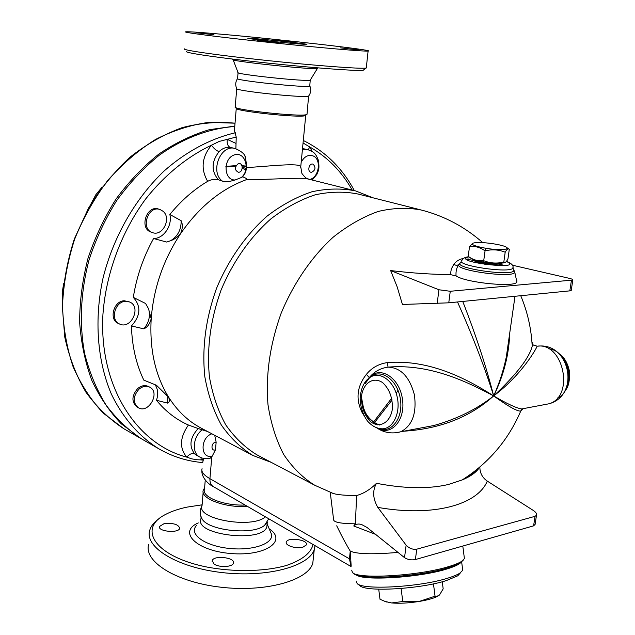 <?xml version="1.0" encoding="UTF-8"?>
<svg xmlns="http://www.w3.org/2000/svg" width="635" height="635" viewBox="0 0 635 635"><rect width="100%" height="100%" fill="white"/><g stroke="black" fill="none" stroke-linecap="round" stroke-linejoin="round"><path stroke-width="0.95" d="M237.498 78.637C235.474 81.764 235.196 85.026 236.657 88.408C232.394 90.607 304.768 98.33 308.61 96.083L307.046 113.927M238.085 72.422L237.585 78.383C231.33 80.121 307.61 88.249 309.761 86.058L309.864 86.003C311.317 89.583 310.904 92.94 308.61 96.083M310.229 80.137L317.397 68.469C313.976 70.104 226.957 60.865 233.021 59.515L238.006 72.461C233.077 74.073 307.007 81.939 310.229 80.137L309.761 86.066M186.587 51.522C184.19 52.808 220.099 58.039 267.248 63.032C314.357 68.04 357.807 71.223 363.228 70.247L363.911 69.683M368.102 51.054C376.801 50.403 281.289 39.505 223.536 34.401C201.581 32.441 189.016 31.575 185.841 31.806C181.292 32.242 218.654 37.076 268.851 42.37C319.008 47.681 364.53 51.602 368.102 51.054L366.276 68.008L365.839 68.088C360.37 69.009 315.73 65.675 267.24 60.523C218.702 55.38 181.832 50.086 184.388 48.863M276.749 40.076L295.608 41.934L276.749 40.076M340.439 47.863L358.973 49.998L340.439 47.863M278.193 42.728L257.127 40.672L278.193 42.728M213.979 34.758L196.271 32.742L213.979 34.758M296.069 43.736C277.32 42.116 244.61 38.37 248.055 38.251C250.166 37.719 311.221 44.164 306.721 44.442L296.069 43.736M235.085 106.926C232.648 109.815 301.157 117.15 306.57 114.578L306.999 114.395M235.426 107.339L236.156 108.22C233.847 111.054 300.03 118.15 305.316 115.626L305.887 115.149M300.688 167.394L300.744 166.822C300.204 162.393 267.51 166.434 246.777 167.561L245.539 157.297C244.785 154.075 241.324 151.146 235.164 148.511C220.52 143.851 209.518 172.299 222.528 181.189L218.345 179.729C214.924 178.895 211.36 179.435 207.653 181.332C193.754 189.595 181.15 200.644 169.839 214.471L181.134 220.686C182.888 224.409 182.674 228.79 180.491 233.823C198.969 207.073 220.94 189.024 246.404 179.665C247.261 178.959 245.999 178.014 242.626 176.832L245.42 172.672L246.777 167.561M235.887 148.709L236.22 137.041L234.426 130.445L236.26 108.442M244.467 155.337L245.539 157.297M234.752 126.492C209.455 128.326 183.42 138.033 159.21 155.257C143.534 168.029 129.365 183.134 116.689 200.581C105.156 219.099 95.948 238.863 89.067 259.866C80.581 291.767 79.153 324.152 84.661 353.679C89.527 372.697 96.655 389.827 106.045 405.066C116.538 418.981 128.556 430.363 142.113 439.214L143.502 440.007M246.404 179.665C271.851 179.634 306.07 176.951 308.729 179.165L354.227 190.556M201.819 428.466L200.692 427.879C187.825 420.934 177.054 410.567 168.37 396.788C155.178 375.182 149.455 349.163 151.201 318.738C153.599 288.131 163.362 259.826 180.491 233.823C177.221 237.49 173.53 239.919 169.418 241.109L166.735 242.07L153.575 238.53C163.711 238.673 172.593 225.457 169.839 214.471M271.248 462.375L252.857 455.454C240.768 447.961 230.251 437.793 221.297 424.95C213.487 410.718 207.986 394.573 204.795 376.507C201.882 347.821 205.756 318.524 216.424 288.623C228.346 259.882 246.031 234.696 267.113 216.114C281.63 205.018 296.553 196.906 311.888 191.778C327.12 188.452 341.701 188.166 355.632 190.913L372.912 197.787M391.755 398.097L373.626 421.926M257.921 455.366L256.81 454.779C244.888 447.429 234.521 437.428 225.703 424.783C218.003 410.758 212.59 394.851 209.455 377.039C206.597 348.758 210.431 319.865 220.948 290.378C232.712 262.025 250.134 237.18 270.915 218.853C285.218 207.907 299.918 199.906 315.023 194.858C330.025 191.587 344.384 191.318 358.1 194.048L420.243 209.748M398.002 390.287L396.208 393.375M392.112 399.939L374.563 422.561M246.38 166.306L242.102 166.037M235.839 166.037L225.798 166.997M246.388 166.076L241.991 165.719M236.069 165.616L225.869 166.394M234.783 126.119L209.304 129.691C192.064 134.858 175.268 142.97 158.917 154.027C143.113 166.672 128.818 181.689 116.007 199.08C104.338 217.567 94.996 237.331 87.995 258.358C82.494 279.741 79.708 301.014 79.629 322.183C81.121 342.892 85.146 362.212 91.718 380.143C99.608 396.962 109.434 411.496 121.206 423.743L140.78 438.452L123.738 428.673L103.227 413.107C90.988 400.066 80.931 384.58 73.065 366.641C66.691 347.543 63.167 327.088 62.5 305.276C63.579 283.083 67.627 261.056 74.644 239.189C83.272 217.884 94.321 198.295 107.783 180.411C122.364 163.917 138.295 150.257 155.583 139.438C173.276 130.453 191.095 124.754 209.042 122.341L235.029 123.198C217.741 121.444 200.033 122.952 181.904 127.722C163.846 134.406 146.55 144.224 130.008 157.186C114.252 171.807 100.433 188.762 88.551 208.058L74.327 239.022C67.326 260.834 63.286 282.829 62.206 304.99L64.746 336.955C69.175 357.259 76.2 375.61 85.812 392.017C96.695 407.003 109.339 419.219 123.738 428.673L125.119 429.466M242.292 167.005L246.15 168.648M102.211 186.944L95.79 194.81L91.051 203.756M63.611 283.678L62.174 293.029L62.286 301.117M242.252 168.331L245.912 169.807M308.308 149.749L309.721 146.947L303.062 142.962M302.514 148.55L307.61 149.582M218.345 179.729C211.13 170.998 211.376 161.631 219.075 151.63C222.417 148.328 226.163 146.915 230.315 147.407C227.838 146.375 226.814 143.693 227.251 139.359L219.226 141.422L211.495 145.193C201.819 156.916 200.541 168.966 207.653 181.332M219.075 151.63C216.337 150.685 213.812 148.534 211.495 145.193C187.42 156.599 164.759 174.95 145.74 198.866C121.364 231.942 105.981 273.447 102.949 314.214C98.719 386.294 136.604 444.127 186.801 457.136L191.564 458.811L196.723 459.74L200.914 459.899L203.454 458.97L202.724 462.55M196.469 455.184L194.667 453.898C188.778 446.135 189.944 437.682 198.176 428.53L188.412 425.013C176.244 419.656 165.6 411.409 156.472 400.28C158.472 394.264 157.996 389.057 155.027 384.659M156.472 400.28L167.584 403.106C169.426 402.423 169.791 400.494 168.688 397.32L156.464 385.262L143.804 380.127C136.144 364.141 132.024 346.091 131.437 325.969C140.637 315.77 141.264 306.245 133.31 297.394C136.565 276.677 143.32 257.056 153.575 238.53M151.209 232.148L151.051 232.092C138.827 228.378 146.804 204.486 158.742 209.113L159.925 209.494M118.364 323.445L118.221 323.382C108.688 319.58 113.586 300.974 124.214 300.752L129.54 301.942M137.208 407.138L137.096 407.083C131.381 402.034 131.564 395.875 137.644 388.596C141.295 385.572 144.891 384.866 148.415 386.485L149.582 387.08M163.052 211.272C171.847 218.265 162.552 236.847 152.376 232.561C140.144 228.838 148.13 204.915 160.076 209.542L163.052 211.272M125.5 301.308L129.683 302.006C141.772 306.776 131.024 330.01 119.499 323.977C109.958 320.167 114.871 301.538 125.5 301.308M138.914 389.263C142.565 386.231 146.161 385.524 149.693 387.136C160.631 392.263 148.693 414.068 138.359 407.765C132.644 402.717 132.826 396.55 138.914 389.263M242.626 176.832L241.26 177.554C250.984 169.704 244.967 150.638 233.966 155.027C222.806 158.996 223.83 180.38 235.045 179.999C229.06 181.793 224.893 182.189 222.528 181.189M235.045 179.999L241.26 177.554M214.717 435.292L216.146 442.19L215.495 449.794L211.765 456.978L209.931 478.687C203.637 475.02 201.017 471.686 202.073 468.678M211.765 456.978L209.55 458.375M203.51 458.43L203.454 458.97M201.2 457.724L200.914 459.899L203.359 460.169M194.667 453.898C192.095 452.93 189.476 454.009 186.801 457.136C179.253 448.175 179.784 437.467 188.412 425.013M198.176 428.53L207.629 431.538M213.368 486.624L351.004 566.515L349.472 558.848L350.242 551.093C346.154 544.401 341.646 535.972 336.709 525.796M331.764 492.943L333.359 493.53C337.883 494.84 345.63 495.506 356.608 495.522C363.506 493.673 370.126 489.601 376.476 483.306C372.372 490.625 372.816 498.65 377.785 507.381L406.13 545.163L404.535 557.665L367.006 527.447L361.68 524.566C358.561 523.558 355.91 524.026 353.743 525.978L355.394 523.819C341.106 523.669 333.843 522.319 333.621 519.779L330.24 492.355M171.021 240.467C177.943 236.045 181.308 229.457 181.134 220.686M167.584 403.106L167.854 396.01M133.31 297.394L145.574 303.482L148.487 308.658L151.201 318.738C149.868 323.906 147.415 327.271 143.835 328.835C148.892 322.747 150.503 316.143 148.669 309.031M143.835 328.835L131.437 325.969M479.139 467.614C475.202 472.535 469.535 476.647 462.145 479.957L448.223 484.537C428.355 489.101 404.447 488.688 376.476 483.306M571.175 290.727L448.762 302.824L402.439 304.467L397.129 286.766L390.652 270.581C412.099 273.113 431.998 274.455 450.35 274.59L456.065 275.931C465.812 282.718 514.81 287.655 516.882 282.067L516.874 280.606M463.606 258.429C459.502 259.104 456.216 261.096 453.739 264.414L451.334 268.954L450.35 274.59M532.805 342.678L532.201 346.258C529.13 358.1 516.287 374.65 493.673 395.915C503.714 375.428 509.079 354.409 509.762 332.843M403.733 431.205C440.047 428.927 470.027 417.163 493.673 395.915C508.024 406.257 517.041 411.329 520.732 411.123L522.962 408.694M457.502 301.966C472.702 336.042 484.759 367.363 493.673 395.915C471.845 382.135 432.498 358.926 387.421 362.593C378.777 363.823 371.769 367.752 366.387 374.364C356.989 386.374 355.536 399.042 362.029 412.353L364.768 416.79M512.255 265.168L569.349 278.344C571.968 278.979 573.127 279.551 572.818 280.051L450.263 291.274L438.936 289.766L390.652 270.581M456.065 275.931C455.7 271.304 456.613 267.541 458.811 264.652L460.232 263.009M453.739 264.414L456.47 265.47L458.811 264.652C454.596 270.669 515.723 278.725 514.731 271.97L514.12 270.788M480.727 263.803L482.648 262.993L485.243 264.533M406.13 545.163C409.178 548.386 412.718 549.727 416.75 549.18L535.067 516.318L536.496 515.247C536.932 513.786 535.884 512.191 533.36 510.476L487.283 481.108C482.338 477.663 479.862 472.964 479.854 467.011M353.743 525.978L375.626 534.384M404.535 557.665C407.726 559.673 411.353 560.3 415.401 559.554L533.591 525.859L535.083 524.391M355.394 523.819L356.608 495.522M398.002 552.402C372.793 554.569 356.878 554.141 350.242 551.093M387.421 362.593L388.033 367.133C431.935 363.403 470.916 383.937 493.673 395.915C477.171 409.059 457.24 418.933 433.856 425.521L418.425 428.434M377.936 424.99C372.269 422.18 368.038 417.997 365.244 412.425L365.149 412.036M362.617 412.147L362.029 412.353M366.387 374.364L369.268 377.603C374.118 371.689 380.373 368.197 388.033 367.133C400.772 367.601 409.559 376.817 414.393 394.795C416.838 413.353 412.305 425.68 400.796 431.76L395.986 432.76M361.426 397.01L363.696 409.091L369.602 420.814M368.617 378.428L369.268 377.603C379.817 365.284 399.383 377.317 402.415 398.939C405.9 420.513 390.596 437.094 376.785 427.847M524.788 408.353L521.613 408.956C516.239 408.067 506.928 403.725 493.673 395.915C521.962 374.737 536.591 348.226 537.139 346.21L533.456 344.988L532.201 346.258C531.328 328.716 527.51 311.88 520.764 295.759M543.711 404.781L549.164 403.749C574.913 396.359 563.396 341.955 537.139 346.21L537.059 346.218M468.162 259.509L466.908 259.644M508.833 339.296L506.293 357.06C503.515 370.348 499.308 383.302 493.673 395.915C486.275 366.839 475.972 335.351 462.748 301.45M502.166 263.176L502.126 263.223C500.404 265.882 473.686 262.43 473.154 259.485M504.857 262.453L500.904 263.295C496.102 263.565 490.315 263.16 483.529 262.072C476.734 260.874 472.527 259.596 470.868 258.215L470.614 257.889M503.817 262.041L504.627 262.445C505.484 262.644 506.579 261.509 507.929 259.04L509.294 249.372L508.746 248.991C507.857 248.491 506.674 249.571 505.198 252.23L505.19 252.23C498.8 249.619 492.093 249.158 485.061 250.849L485.331 248.833L485.021 250.841C480.076 247.277 474.909 245.872 469.511 246.626L468.225 256.349C473.027 259.913 478.179 261.35 483.679 260.683L483.425 262.692L483.719 260.691C490.149 263.287 496.848 263.731 503.817 262.041L505.19 252.23M502.825 249.515C506.397 249.261 507.77 248.65 506.936 247.674C504.809 244.816 480.79 241.332 474.21 242.895C464.479 244.427 490.299 250.476 502.825 249.515M469.519 246.594L472.71 243.403M483.449 262.692L485.331 248.833M464.169 556.681L464.415 558.633L461.51 561.443C458.795 563.134 454.533 564.848 448.723 566.587C419.171 575.897 357.902 579.469 352.496 572.556L351.679 570.159M351.171 566.23L350.306 551.625M352.814 572.802L353.893 573.627C359.243 580.414 419.068 576.945 447.953 567.825C453.636 566.118 457.803 564.436 460.462 562.777L463.256 560.149M360.878 576.088C373.817 580.358 422.045 576.413 445.778 568.968L456.732 564.698M356.37 574.937C363.22 581.128 419.489 577.636 446.715 569.031C455.565 566.333 460.526 563.801 461.589 561.427L462.724 570.293L459.819 573.183C457.24 574.818 453.263 576.461 447.873 578.12C420.14 587.113 362.712 590.32 357.116 583.517L356.227 581.049M462.478 568.357L462.724 570.293M357.418 583.748L359.91 585.66C365.355 592.193 419.933 589.169 446.334 580.573L457.724 575.834L460.645 572.611M442.262 581.747L443.174 588.867L439.491 595.027L436.999 596.281L435.046 596.186L419.275 601.432C408.583 603.115 399.359 603.623 391.597 602.948L385.342 601.543M378.722 589.201L380 599.265L385 601.408L391.597 602.948L402.773 601.528L419.275 601.432C426.283 600.25 431.784 598.821 435.793 597.154L436.999 596.281M401.106 588.494L402.773 601.528M433.467 583.851L435.046 596.186M438.872 595.519L435.793 597.154M205.256 480.084L204.502 489.133C201.152 496.872 223.806 505.992 245.078 505.031M204.605 487.863L203.335 490.045C199.676 498.372 225.108 508.063 247.42 506.397M203.168 492.101L202.041 505.674C195.77 519.065 251.952 529.122 265.414 516.834M202.065 505.317C199.7 510.516 199.573 514.723 201.676 517.938C205.613 530.376 253.357 535.908 264.652 525.216L267.017 522.438M201.12 516.707L200.93 519.017C194.04 535.146 263.446 543.195 266.859 526.629L267.081 524.312M313.023 544.473C311.007 553.045 302.157 560.038 286.488 565.444C264.509 571.746 232.942 572.294 204.899 566.642C154.361 555.974 137.43 528.336 165.727 514.358C171.585 511.294 178.689 508.881 187.039 507.119L202.113 504.825M302.831 547.227C296.259 549.124 284.726 545.481 286.322 542.044C287.584 536.805 308.618 539.774 306.411 544.886L302.831 547.227M214.13 564.078L212.217 560.721C213.479 554.919 235.672 557.482 233.418 563.174C232.672 567.087 219.218 567.746 214.13 564.078M164.005 523.708C173.228 522.803 178.467 524.335 179.721 528.312C178.8 533.495 157.551 531.566 159.488 526.471L164.005 523.708M159.409 518.422C154.194 521.986 150.955 525.994 149.701 530.447C144.455 547.179 176.879 567.404 221.845 572.548C266.756 577.898 309.213 566.349 314.269 549.521L315.031 545.632M148.693 544.298C143.439 561.443 175.72 582.041 220.551 587.177C265.311 592.526 307.681 580.604 312.777 563.364L313.468 556.927M238.093 163.806C234.394 167.362 234.513 170.188 238.45 172.275C243.634 172.395 243.205 161.734 238.093 163.806M235.394 132.771C210.804 138.478 186.309 151.432 164.163 170.934C135.35 198.39 113.284 236.847 103.029 278.122C94.004 319.556 97.298 361.005 111.347 394.01C122.817 417.917 139.176 436.515 158.726 448.747C172.545 456.7 187.23 461.304 202.771 462.558M301.18 162.258C304.348 156.432 308.348 154.337 313.174 155.956C321.715 159.266 319.024 177.625 309.785 179.435M312.229 180.038L316.936 174.26C318.286 170.196 319.619 170.648 318.516 160.655C315.079 151.463 312.666 151.86 307.777 149.614L302.387 149.86M312.317 151.598L309.721 146.947C327.485 157.059 341.646 171.426 352.203 190.055M313.269 164.267C316 167.664 315.404 170.347 311.491 172.315C306.753 172.434 308.999 162.219 313.269 164.267M235.696 143.288L227.251 139.359L236.22 137.041M230.315 147.407L235.164 148.511M202.168 429.792C192.937 436.761 191.524 452.914 199.707 456.994L196.326 455.112M212.368 456.017C200.343 459.684 199.779 437.729 211.892 433.792M215.495 449.794C210.804 451.771 210.836 442.897 215.527 442.23L216.146 442.19M349.472 558.848L209.931 478.687C209.725 482.37 210.836 484.997 213.289 486.585L213.289 486.585C208.653 484.537 201.366 477.456 201.882 470.694M315.984 485.902L314.73 485.243C302.792 477.822 292.449 467.574 283.71 454.509C276.13 439.976 270.891 423.378 267.994 404.733C265.541 375.055 269.915 344.599 281.099 313.357C293.529 283.305 311.658 256.873 333.05 237.284C347.742 225.568 362.768 216.964 378.135 211.471C393.359 207.843 407.853 207.391 421.624 210.098C444.484 216.051 464.86 226.901 482.759 242.633M475.004 261.096L475.663 262.755M569.809 290.949L571.429 280.432M448.762 302.824L450.263 291.274M437.174 303.57L438.936 289.766M489.101 263.747L500.189 265.716M377.785 507.381C433.316 517.263 477.591 504.777 487.283 481.108M416.75 549.18L415.401 559.554M535.067 516.318L533.591 525.859M379.825 428.633L382.175 428.815C393.375 428.927 401.122 412.163 396.962 396.002C393.033 379.722 378.984 370.634 369.61 377.698L365.308 383.373M369.451 377.809C379.635 367.538 397.081 378.73 400.272 398.383C403.852 417.981 391.112 434.538 378.063 428.252M368.443 419.616L363.696 409.091M559.252 353.997C569.539 361.299 572.707 380.222 565.285 390.215M567.722 384.048C570.016 374.229 568.174 365.315 562.181 357.315M468.352 258.961L466.304 259.151M468.749 256.715L468.162 256.802C464.796 257.27 462.717 258.477 461.891 260.413C454.017 265.287 510.318 273.796 512.953 268.057L512.905 266.962M498.832 264.065L504.849 265.525M513.247 269.121L513.85 270.272C514.517 277.066 452.08 268.168 460.51 262.731M557.316 398.113C576.143 390.16 569.087 350.258 548.672 348.829M361.529 395.938C363.355 382.849 373.475 376.277 382.699 382.675C389.565 389.215 392.779 398.026 392.351 409.123C390.319 422.561 379.817 428.585 370.84 421.902C364.228 415.306 361.117 406.654 361.529 395.938M506.365 261.445C526.852 270.74 451.191 262.001 468.114 257.048L468.979 256.873M270.486 531.852L271.335 533.852C274.463 543.496 252.563 551.251 228.227 548.322C203.835 545.592 188.143 533.495 196.786 525.224M198.295 522.915C177.546 531.797 196.223 550.878 230.997 553.522C265.708 556.522 287.647 540.861 269.176 528.78M363.228 70.247L365.839 68.088M235.228 106.712L236.728 88.678M305.316 115.626L306.57 114.578M308.491 179.102C307.03 179.165 304.84 177.292 301.927 173.49L300.744 166.822L305.729 115.443M142.113 439.214L158.726 448.747M252.857 455.454L200.692 427.879M151.051 232.092L152.376 232.561M118.221 323.382L119.499 323.977M137.096 407.083L138.359 407.765M207.359 431.403L198.644 428.681M199.707 456.994C203.057 458.78 206.565 459.184 210.241 458.208M354.322 190.579C342.281 168.077 325.271 151.376 303.3 140.478M256.81 454.779L314.73 485.243L333.359 493.53M479.322 467.463C478.56 468.971 474.877 474.702 462.145 479.957C488.696 463.098 508.23 440.158 520.732 411.123L521.613 408.956L549.164 403.749C580.453 395.081 569.857 342.463 538.115 346.146M571.167 290.774L572.818 280.051M516.882 282.067L514.731 271.97L512.953 268.057C513.723 265.62 511.572 263.366 506.484 261.302M536.496 515.247L534.995 524.978M418.505 428.419L400.796 431.76C392.081 434.126 384.024 432.8 376.611 427.784M362.712 405.948L365.244 412.226C368.284 418.14 373.015 422.41 379.428 425.029M369.61 377.698C368.014 378.944 362.514 382.167 360.474 394.795C358.807 405.074 364.419 418.854 369.141 422.743C372.983 426.561 377.325 428.585 382.175 428.815L379.944 428.649M562.888 358.188C568.865 367.141 570.246 376.507 567.039 386.294M467.074 259.755C469.162 259.85 470.995 258.905 480.377 263.604M508.833 339.336L514.993 296.323M558.617 353.401C564.031 356.759 567.65 362.76 569.476 371.396C569.913 380.976 568.396 387.461 564.92 390.85M503.134 263.025L504.627 262.445M470.868 258.215L469.217 257.024M506.936 247.674L508.746 248.991M462.804 546.044L464.415 558.633M460.462 562.777L461.51 561.443M457.724 575.834L459.819 573.183M386.493 601.996L385 601.408M268.74 518.763L264.652 525.216M266.859 526.629L267.311 521.97M267.121 523.962L270.566 532.035M312.777 563.364L314.269 549.521M212.217 560.721L212.146 561.53"/></g></svg>
